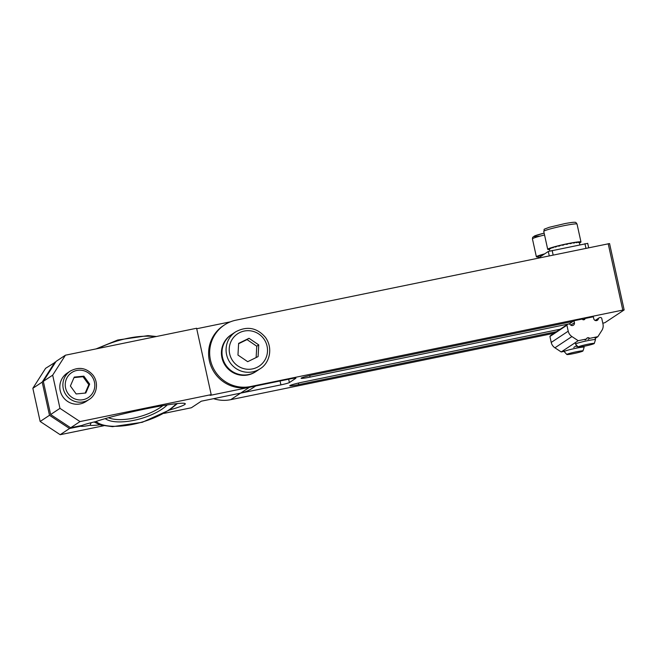 <?xml version="1.0" encoding="UTF-8"?>
<svg xmlns="http://www.w3.org/2000/svg" width="657" height="657" viewBox="0 0 657 657"><rect width="100%" height="100%" fill="white"/><g stroke="black" fill="none" stroke-linecap="round" stroke-linejoin="round"><path stroke-width="0.99" d="M602.814 323.244L604.892 322.686L624.15 309.94L622.795 310.088L250.555 386.546L249.479 387.26L289.819 378.974A7.498 0.55 -12.4 0 1 295.896 378.194A7.498 0.55 -12.4 0 1 295.79 378.317L289.392 382.555A7.498 0.55 -12.4 0 1 280.925 384.862L240.585 393.149L230.73 399.67L554.13 333.247M572.994 321.413L313.742 374.671A11.07 0.813 167.6 0 0 301.087 378.268A11.07 0.813 167.6 0 0 310.063 377.11L567.927 324.139M568.806 323.958L569.315 323.852M584.155 319.13A11.07 0.813 167.6 0 0 582.669 319.425L582.529 319.458M560.224 329.214L302.417 382.169A11.07 0.813 167.6 0 0 289.762 385.766A11.07 0.813 167.6 0 0 298.73 384.608L556.545 331.654M624.15 309.94L609.556 243.558L235.962 320.173A34.074 33.392 -123.5 0 0 224.448 324.952L223.372 325.658A34.074 33.392 -123.5 0 0 211.324 366.877A34.074 33.392 -123.5 0 0 249.479 387.26M622.795 310.088L608.201 243.714M250.555 386.546A34.074 33.392 -123.5 0 1 212.4 366.171A34.074 33.392 -123.5 0 1 224.448 324.952M213.582 398.668A34.074 33.392 56.5 0 0 230.73 399.67M239.32 393.387A34.074 33.392 56.5 0 0 240.585 393.149M91.093 422.73L90.116 425.293A49.094 3.589 167.6 0 0 99.921 424.808M80.819 425.679L80.934 426.179A17.46 1.273 167.6 0 0 90.116 425.293M169.547 410.009A49.094 3.589 167.6 0 0 185.208 403.653A49.094 3.589 167.6 0 0 148.236 408.375A49.094 3.589 167.6 0 0 95.643 421.63A17.46 1.273 167.6 0 0 82.068 425.424L70.669 427.764L50.622 414.542L59.968 408.35L52.675 375.163L43.329 381.347L50.622 414.542M43.329 381.347L56.075 361.391L65.421 355.199L52.675 375.163M255.704 385.979L252.157 388.328A34.074 33.392 -123.5 0 1 240.643 393.108L249.422 387.302L210.068 395.383L211.201 394.635L196.607 328.254L65.421 355.199M230.426 321.823L196.714 328.746M54.942 362.138L42.196 382.103L32.85 388.287L45.596 368.322L55.697 361.982M211.201 394.635L80.014 421.58L59.968 408.35M32.85 388.287L40.151 421.474L60.189 434.704L103.675 425.769M164.045 413.368L191.376 407.759L201.288 401.197L240.643 393.108M249.422 387.302A34.074 33.392 56.5 0 0 250.687 387.014M60.189 434.704L69.535 428.512L49.497 415.29L42.196 382.103M40.151 421.474L49.497 415.29M80.014 421.58L70.669 427.764M69.535 428.512L80.934 426.179M237.965 355.067L247.705 361.687L258.094 356.595L258.751 344.9L249.011 338.289L238.622 343.373L237.965 355.067M242.597 374.933A22.149 21.706 56.5 0 0 256.049 371.451A22.149 21.706 -123.5 0 1 225.729 364.964A22.149 21.706 -123.5 0 1 231.601 334.52A22.149 21.706 56.5 0 0 222.772 358.435A22.149 21.706 56.5 0 0 242.597 374.933M256.131 357.556L256.764 346.214L258.751 344.9M256.764 346.214L247.032 339.595L249.011 338.289M247.032 339.595L238.606 343.726M162.846 405.648A34.074 13.222 -16.2 0 1 108.462 417.712M167.239 404.926A35.774 13.887 -16.2 0 1 135.194 420.061A35.774 13.887 -16.2 0 1 105.21 418.624M260.131 368.749L255.483 371.829A22.149 21.706 -123.5 0 1 225.162 365.341A22.149 21.706 -123.5 0 1 231.034 334.889L235.682 331.818A22.149 21.706 56.5 0 0 226.854 355.733A22.149 21.706 56.5 0 0 246.671 372.232A22.149 21.706 56.5 0 0 260.131 368.749C269.304 363.452 273.558 348.341 265.346 337.271C256.936 327.638 247.048 325.823 235.682 331.818M538.05 256.46A15.333 1.117 -12.4 0 1 538.034 256.435A15.333 1.117 -12.4 0 1 538.034 256.402L538.108 256.739A15.333 1.117 -12.4 0 1 538.182 256.616L538.108 256.287A15.333 1.117 -12.4 0 1 538.584 255.984L538.658 256.32A15.333 1.117 -12.4 0 1 539.068 256.131L538.995 255.803A15.333 1.117 -12.4 0 1 540.12 255.376L540.194 255.704A15.333 1.117 -12.4 0 1 540.908 255.466L540.834 255.138A15.333 1.117 -12.4 0 1 542.534 254.612L542.608 254.941A15.333 1.117 -12.4 0 1 543.364 254.727M542.534 254.612L543.536 254.473M540.12 255.376L540.859 255.245M538.584 255.984L539.011 255.902M543.561 254.596L543.503 254.333A15.333 1.117 -12.4 0 1 544.275 254.119M559.838 245.8L558.631 246.178A15.333 1.117 -12.4 0 1 559.854 245.874L559.78 245.546A15.333 1.117 -12.4 0 1 562.326 244.946L562.4 245.275A15.333 1.117 -12.4 0 1 563.698 244.987L563.632 244.65A15.333 1.117 -12.4 0 1 566.235 244.092L566.309 244.42A15.333 1.117 -12.4 0 1 567.599 244.158L567.525 243.821A15.333 1.117 -12.4 0 1 570.013 243.336L570.087 243.673A15.333 1.117 -12.4 0 1 571.278 243.451L571.204 243.123A15.333 1.117 -12.4 0 1 573.413 242.745L573.487 243.074A15.333 1.117 -12.4 0 1 574.489 242.926L574.415 242.589A15.333 1.117 -12.4 0 1 576.189 242.351L576.255 242.679A15.333 1.117 -12.4 0 1 577.01 242.597L576.936 242.269A15.333 1.117 -12.4 0 1 578.152 242.178L578.226 242.507A15.333 1.117 -12.4 0 1 578.677 242.507L578.176 242.277M551.051 248.132L550.55 248.568A15.333 1.117 -12.4 0 1 551.1 248.354L551.026 248.026A15.333 1.117 -12.4 0 1 552.422 247.549L552.496 247.886A15.333 1.117 -12.4 0 1 553.334 247.623L553.26 247.295A15.333 1.117 -12.4 0 1 555.173 246.736L555.247 247.073A15.333 1.117 -12.4 0 1 556.315 246.777L556.241 246.449A15.333 1.117 -12.4 0 1 558.557 245.849M578.603 242.17A15.333 1.117 -12.4 0 1 579.178 242.244L579.252 242.573A15.333 1.117 -12.4 0 1 579.375 242.647L579.203 242.334M576.936 242.269L576.214 242.466M549.728 248.691L549.556 249.077A15.333 1.117 -12.4 0 1 549.778 248.929L549.704 248.601A15.333 1.117 -12.4 0 1 550.484 248.239M574.415 242.589L573.438 242.885M567.525 243.821L566.572 244.363M562.326 244.946L562.934 245.151M556.282 246.605L555.173 246.736M571.204 243.123L570.062 243.542M553.284 247.41L552.422 247.549M595.209 338.437L597.878 336.663L601.878 330.405A8.516 8.344 56.5 0 0 602.986 324.049L601.681 318.087A2.045 2.004 56.5 0 0 598.338 318.949A2.382 2.341 56.5 0 1 593.772 318.752L593.337 316.789L585.165 318.464A1.7 1.667 56.5 0 1 582.159 319.08L573.988 320.756L574.423 322.727L570.793 325.133M567.664 324.287L550.673 335.53A2.045 2.004 56.5 0 0 549.925 336.474L566.917 325.223A2.045 2.004 -123.5 0 1 570.333 324.706A2.382 2.341 56.5 0 0 574.423 322.727M588.081 339.349L589.543 338.38A1.7 1.667 56.5 0 0 586.537 338.996L585.075 339.965M583.703 319.433L585.165 318.464M573.742 347.463L576.772 345.459M576.747 346.847L577.552 346.313M549.925 336.474L551.231 342.437A8.516 8.344 56.5 0 0 554.927 347.808L571.918 336.556L578.201 340.704L586.537 338.996M566.917 325.223L568.223 331.185A8.516 8.344 56.5 0 0 571.918 336.556M589.543 338.38L597.878 336.663M569.11 323.991L573.988 320.756M564.141 351.355L561.209 351.955L578.201 340.704M561.209 351.955L554.927 347.808M592.064 344.358A8.254 0.6 167.6 0 0 594.289 343.463A8.254 0.6 167.6 0 0 586.101 344.621A8.254 0.6 167.6 0 0 578.176 347.003A8.254 0.6 167.6 0 0 583.449 346.395A8.254 0.6 167.6 0 0 592.064 344.358M594.289 343.463L595.48 339.726A10.225 0.747 167.6 0 0 595.48 339.694A10.225 0.747 167.6 0 0 585.338 341.155A10.225 0.747 167.6 0 0 575.516 344.079A10.225 0.747 167.6 0 0 575.532 344.112L578.176 347.003M549.482 249.463A17.033 1.248 -12.4 0 1 547.7 249.299A17.033 1.248 -12.4 0 1 552.299 247.393A17.033 1.248 -12.4 0 1 570.399 243.131A17.033 1.248 -12.4 0 1 580.977 241.981A17.033 1.248 -12.4 0 1 579.433 242.876M570.26 353.22A8.254 0.6 167.6 0 0 566.851 354.501A8.254 0.6 167.6 0 0 575.031 353.294A8.254 0.6 167.6 0 0 582.964 350.961A8.254 0.6 167.6 0 0 578.71 351.331A8.254 0.6 167.6 0 0 570.26 353.22M582.964 350.961L584.155 347.225A10.225 0.747 167.6 0 0 584.155 347.192A10.225 0.747 167.6 0 0 578.702 347.717A10.225 0.747 167.6 0 0 568.428 350.017A10.225 0.747 167.6 0 0 564.191 351.585A10.225 0.747 167.6 0 0 564.207 351.61L566.851 354.501M538.149 256.961A17.033 1.248 -12.4 0 1 536.375 256.797A17.033 1.248 -12.4 0 1 544.661 253.865M587.654 243.377L548.299 251.459L538.321 258.061M74.241 377.093L70.389 385.996L76.163 393.954L85.804 393.009L89.656 384.115L83.874 376.157L74.241 377.093M70.274 371.074L67.219 373.102A17.033 16.696 56.5 0 0 59.935 388.928A17.033 16.696 56.5 0 0 86.026 401.509L89.089 399.481C96.136 395.407 99.412 383.787 93.097 375.27C86.625 367.863 79.021 366.458 70.274 371.074A17.033 16.696 56.5 0 0 62.99 386.907A17.033 16.696 56.5 0 0 89.089 399.481M85.172 393.075L88.81 384.673L89.656 384.115M88.81 384.673L83.028 376.724L83.874 376.157M83.028 376.724L74.027 377.594M288.653 379.212L289.392 382.555M280.071 380.978L280.925 384.862M309.718 375.549L310.063 377.11M298.393 383.056L298.73 384.608M247.278 369.234A19.423 19.028 56.5 0 0 265.461 341.615A19.423 19.028 56.5 0 0 232.34 339.102A19.423 19.028 56.5 0 0 247.278 369.234M176.306 403.669A45.202 17.542 -16.2 0 1 134.816 423.937A45.202 17.542 -16.2 0 1 96.021 421.498M155.315 336.737A48.216 18.716 163.8 0 0 98.369 348.432M595.792 320.632L598.338 318.949M551.231 342.437L568.223 331.185M563.69 244.946A11.243 0.821 167.6 0 0 562.86 245.127M548.357 229.474A17.033 1.248 -12.4 0 1 566.457 225.211A17.033 1.248 -12.4 0 1 577.035 224.062C576.181 222.649 575.516 222.066 575.031 222.337C574.703 222.271 573.873 221.951 564.971 223.577L549.211 227.306C541.409 230.336 545.228 228.381 543.758 231.379A17.033 1.248 -12.4 0 1 548.357 229.474M536.375 256.797L532.433 238.877A17.033 1.248 -12.4 0 1 544.554 234.984M539.233 236.142A14.988 1.092 -12.4 0 1 534.264 236.159A14.988 1.092 -12.4 0 1 544.144 233.145L534.741 235.863L532.687 237.325L532.433 238.877M585.954 248.28L584.935 243.673M553.153 255.015L552.143 250.407M549.252 255.819L548.299 251.459M65.339 386.488A14.988 14.692 56.5 0 0 88.835 397.181A14.988 14.692 56.5 0 0 85.895 371.492A14.988 14.692 56.5 0 0 65.339 386.488M177.39 403.554L169.654 409.935L142.298 422.287L112.511 426.672L100.767 425.071L94.099 421.991M96.037 348.916L117.734 340.014L147.997 335.62L156.407 336.515M538.387 258.02L538.034 256.435M579.835 244.724L579.31 242.351M549.81 250.958L549.367 248.937M595.168 320.46L599.151 317.816M580.977 241.981L577.035 224.062M547.7 249.299L543.758 231.379M595.48 339.694L594.946 337.263M575.516 344.079L575.212 342.683M570.843 322.842L570.637 321.897M564.191 351.585L563.878 350.189M588.664 247.722L587.703 243.32"/></g></svg>

